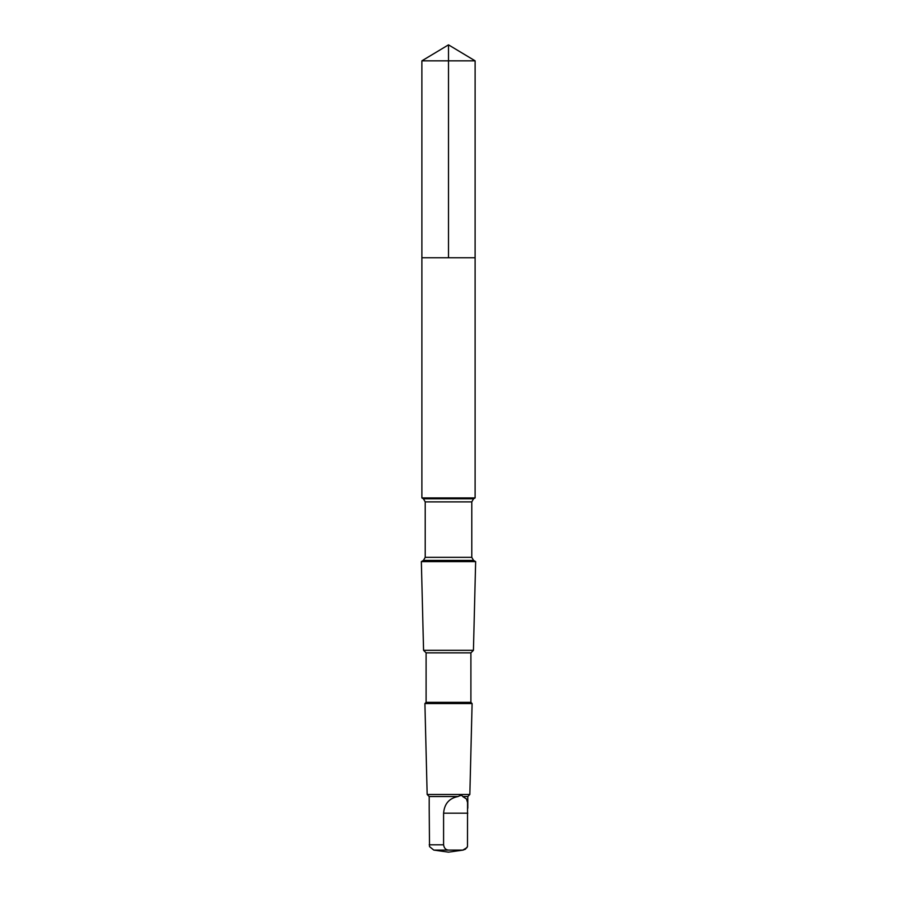 <?xml version="1.0" encoding="UTF-8"?>
<svg xmlns="http://www.w3.org/2000/svg" width="897" height="897" viewBox="0 0 897 897"><rect width="100%" height="100%" fill="white"/><g stroke="black" fill="none" stroke-linecap="round" stroke-linejoin="round"><path stroke-width="1.35" d="M474.513 257.764L475.107 257.764L475.118 60.839L421.882 60.839L421.893 257.764L475.107 257.764L475.107 497.925L421.893 497.925L421.893 257.764L474.513 257.764M467.797 808.208L467.797 796.525L462.706 796.525C462.202 795.146 460.643 795.146 458.053 796.525L429.203 796.525L427.163 794.484L424.898 703.551L472.102 703.551L470.903 702.351L426.097 702.351L426.097 652.859L423.563 650.325L421.355 561.612L475.645 561.612L473.56 560.412L423.44 560.412L425.212 557.34L425.212 501.883L423.44 498.81L421.893 497.925M458.053 796.525C449.218 798.229 444.396 803.779 443.589 813.187L443.589 844.806C444.105 848.136 445.753 849.896 448.545 850.087L462.83 850.087L465.319 849.28L467.483 846.6L467.55 802.557L466.507 799.014L462.706 796.525M470.903 702.351L470.903 652.859L473.437 650.325L423.563 650.325M470.903 652.859L426.097 652.859M467.797 796.525L469.837 794.484L427.163 794.484M448.545 850.087L433.789 850.087L429.517 846.6L429.203 808.208M448.5 257.764L448.5 44.85L421.882 60.839M467.012 847.598L462.83 850.087M473.56 560.412L471.788 557.34L471.788 501.883L473.56 498.81L423.44 498.81M471.788 501.883L425.212 501.883M471.788 557.34L425.212 557.34M443.589 844.806L429.215 844.806M443.589 813.187L467.786 813.187M448.5 44.85L475.118 60.839M473.56 498.81L475.107 497.925M423.44 560.412L421.355 561.612M473.437 650.325L475.645 561.612M426.097 702.351L424.898 703.551M469.837 794.484L472.102 703.551M429.203 808.545L429.203 796.525M433.789 850.087L448.5 852.15L463.211 850.087"/></g></svg>

